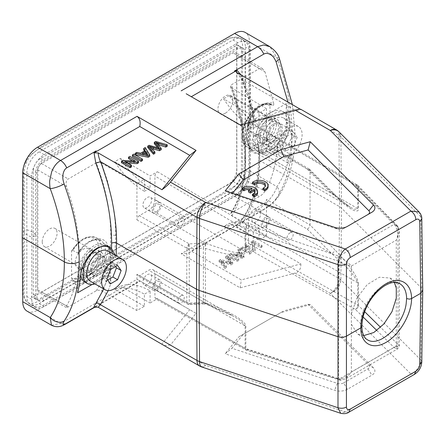 <?xml version="1.0" encoding="UTF-8"?>
<svg xmlns="http://www.w3.org/2000/svg" width="445" height="445" viewBox="0 0 445 445"><rect width="100%" height="100%" fill="white"/><g stroke="black" fill="none" stroke-linecap="round" stroke-linejoin="round"><path stroke-width="0.33" stroke-dasharray="2.23 1.67" d="M396.295 298.189L396.295 346.065L399.371 345.815L397.964 344.269C398.047 346.154 397.252 347.534 395.572 348.407L397.619 348.847L396.295 346.065L351.355 372.009L345.693 378.829L340.136 380.225M396.295 288.004L396.295 240.133C397.513 238.136 398.008 232.529 397.747 231.901L395.572 225.91L397.791 226.288L399.371 231.789L399.371 345.815L397.624 348.847L345.682 378.834L340.119 380.23L338.678 378.495A7.482 5.29 -135 0 1 337.121 378.167L245.846 348.613A3.499 2.019 180 0 1 245.117 348.296A3.499 2.041 119.5 0 0 245.874 349.909A3.499 2.041 119.5 0 0 247.62 349.737A3.499 1.452 -72.1 0 1 246.513 350.193A3.499 1.452 -72.1 0 1 246.374 350.132A3.499 1.452 -72.1 0 1 245.846 348.613L245.846 326.218C246.041 324.361 243.443 321.535 238.047 317.747C235.171 315.794 231.255 313.608 226.294 311.177L217.31 307.178L205.384 302.728L205.351 304.052L205.262 303.212L203.916 303.863L203.371 302.466L189.509 303.067A3.499 2.019 180 0 1 188.04 302.95A3.499 2.019 180 0 1 186.789 302.494A3.499 2.002 119.6 0 0 187.517 304.096A3.499 2.002 119.6 0 0 189.242 303.913L189.242 243.888A3.499 0.979 101.9 0 0 188.04 248.644A3.499 2.019 0 0 0 189.509 248.761L203.371 248.16L203.916 245.551L205.262 243.192L206.597 243.638A3.499 1.43 108.4 0 0 205.351 245.74L205.384 248.421C239.788 258.979 244.856 254.991 245.846 251.903L245.846 229.509A3.499 1.407 -71.1 0 1 247.62 224.914L338.895 256.209L341.07 257.377C343.051 258.495 349.781 264.007 351.355 266.077L396.295 240.133L399.371 231.801L397.964 227.289L397.964 344.269A7.487 3.054 71.6 0 1 397.062 343.562L380.614 327.381M363.693 335.613L357.635 334.106L351.361 324.144L351.355 266.077C347.078 265.103 342.85 263.579 338.678 261.521A7.487 5.295 -135 0 0 337.121 260.803L245.846 229.509A3.499 2.019 0 0 1 245.117 229.186L245.117 251.586L154.927 199.51L154.927 176.025C155.066 174.195 155.895 172.766 157.402 171.737L150.099 175.953L120.395 158.442L114.699 161.73L144.403 179.24L144.403 191.294A65.632 37.892 60 0 1 114.699 161.73M341.07 257.377L338.678 261.521L338.678 378.495C340.631 379.568 348.769 376.565 351.355 372.009L351.355 324.132M351.361 313.936L356.84 298.156L367.158 284.639L379.374 277.229L390.015 278.03L394.309 282.458M347.356 389.325L343.646 382.895A5.251 3.032 0 0 1 337.304 383.373L231.967 348.263L243.243 334.301L283.932 310.81L280.873 312.574L310.254 304.664L373.477 367.887A10.502 6.063 180 0 1 371.809 375.207L347.356 389.325A10.502 6.063 180 0 1 334.679 390.287L225.176 353.786L231.967 348.263M343.646 382.895L368.098 368.777A5.251 3.032 0 0 0 368.933 365.117L308.112 304.302L283.932 310.81M243.243 334.301L238.876 336.82L225.176 353.786M238.876 336.82L280.873 312.574M308.112 304.302L310.254 304.664M95.074 306.789L139.747 280.823L189.742 309.687L161.969 344.068M96.103 306.043L94.034 307.234M138.573 162.814L129.912 157.814L129.912 156.384M129.912 157.814L128.549 158.598M132.627 160.951L135.358 162.531L135.358 161.101M135.358 162.531L122.92 161.852L122.92 160.422M122.92 161.852L121.463 162.692M131.486 166.908L124.689 162.981L124.689 161.552M124.689 162.981L127.42 163.131M142.478 160.562L133.817 155.561L133.817 154.131M133.817 155.561L132.399 156.379M146.739 154.437L147.823 156.089L147.823 154.66M147.823 156.089L142.066 154.91L142.066 153.481M142.066 154.91L143.896 153.859M149.77 156.356L145.22 148.975L145.22 147.545M145.22 148.975L143.718 149.843M144.48 151.005L145.159 152.04L145.159 150.61M145.159 152.04L140.681 154.626L140.681 153.197M140.681 154.626L136.804 153.837L136.804 152.407M136.804 153.837L135.191 154.765M167.259 146.255L155.75 142.895L155.75 141.465M155.75 142.895L154.304 143.735M149.119 145.298L149.119 146.728L159.332 149.626L157.686 147.729M159.332 149.626L159.332 148.196M149.119 146.728L147.751 147.518M151.734 148.552L149.665 147.812L154.899 153.392M151.011 149.209L151.011 147.779M149.665 147.812L149.665 146.383M161.196 149.754L157.385 145.198L157.385 143.768M158.492 144.758L156.267 143.996L157.385 145.198M156.267 143.996L156.267 142.567M71.562 277.975L72.813 280.65A24.503 14.145 120 0 0 84.133 278.971A24.503 14.145 120 0 0 100.142 257.377A24.503 14.145 120 0 0 96.381 237.741A24.503 14.145 120 0 0 84.133 238.954A24.503 14.145 120 0 0 72.813 250.351L71.795 250.591L71.562 251.597L71.562 277.975A22.751 13.139 120 0 0 94.54 264.336A22.751 13.139 120 0 0 94.156 238.476A22.751 13.139 120 0 0 71.562 251.597M156.657 288.688A4.378 2.525 -60 0 1 154.471 288.905A4.378 2.525 -60 0 1 153.798 285.395A4.378 2.525 -60 0 1 156.657 281.54A4.378 2.525 -60 0 1 158.843 281.323A4.378 2.525 -60 0 1 159.516 284.828A4.378 2.525 -60 0 1 156.657 288.688M181.16 295.691A4.378 2.525 120 0 0 178.306 299.546A4.378 2.525 120 0 0 178.973 303.051A4.378 2.525 120 0 0 181.16 302.834A4.378 2.525 120 0 0 184.019 298.979A4.378 2.525 120 0 0 183.351 295.474A4.378 2.525 120 0 0 181.16 295.691M147.251 284.683A6.124 3.538 -60 0 1 144.186 284.989A6.124 3.538 -60 0 1 143.251 280.077A6.124 3.538 -60 0 1 147.251 274.682A6.124 3.538 -60 0 1 150.315 274.376A6.124 3.538 -60 0 1 151.256 279.288A6.124 3.538 -60 0 1 147.251 284.683M156.657 280.111A6.124 3.538 120 0 0 152.657 285.512A6.124 3.538 120 0 0 153.592 290.418A6.124 3.538 120 0 0 156.657 290.118A6.124 3.538 120 0 0 160.656 284.717A6.124 3.538 120 0 0 159.722 279.81A6.124 3.538 120 0 0 156.657 280.111M265.57 225.804A4.378 2.525 -60 0 1 263.379 226.021A4.378 2.525 -60 0 1 262.711 222.517A4.378 2.525 -60 0 1 265.57 218.662A4.378 2.525 -60 0 1 267.757 218.445A4.378 2.525 -60 0 1 268.43 221.949A4.378 2.525 -60 0 1 265.57 225.804M290.073 232.807A4.378 2.525 120 0 0 287.214 236.668A4.378 2.525 120 0 0 287.887 240.172A4.378 2.525 120 0 0 290.073 239.955A4.378 2.525 120 0 0 292.932 236.1A4.378 2.525 120 0 0 292.259 232.59A4.378 2.525 120 0 0 290.073 232.807M256.164 221.805A6.124 3.538 -60 0 1 253.099 222.111A6.124 3.538 -60 0 1 252.159 217.199A6.124 3.538 -60 0 1 256.164 211.803A6.124 3.538 -60 0 1 259.224 211.497A6.124 3.538 -60 0 1 260.164 216.409A6.124 3.538 -60 0 1 256.164 221.805M265.57 217.232A6.124 3.538 120 0 0 261.565 222.628A6.124 3.538 120 0 0 262.506 227.54A6.124 3.538 120 0 0 265.57 227.234A6.124 3.538 120 0 0 269.57 221.838A6.124 3.538 120 0 0 268.63 216.926A6.124 3.538 120 0 0 265.57 217.232M259.007 240.078L259.007 228.024A65.632 37.892 -120 0 0 229.309 223.284L259.007 240.078L266.483 235.761L231.712 215.758L230.699 213.372L259.363 196.573C261.526 195.327 263.418 193.558 265.048 191.278C272.991 177.605 277.085 160.573 277.324 140.175C273.113 145.598 269.892 148.875 267.656 149.993C264.263 152.351 260.942 153.558 257.711 153.608C254.612 153.592 252.098 152.346 250.157 149.87C248.143 147.167 246.969 143.696 246.641 139.452L246.647 132.721L247.91 125.306C249.144 120.356 251.186 115.856 254.034 111.812L258.284 107.189L263.212 104.086C264.452 103.19 270.805 102.1 273.697 103.618C273.792 105.103 273.447 105.637 272.663 105.22C270.354 103.435 262.35 104.147 260.13 106.199C258.089 107.356 256.075 109.164 254.073 111.606L251.536 115.405L249.461 119.711C247.999 123.693 247.147 126.825 246.919 129.122C246.391 134.479 246.302 137.516 246.652 138.217L248.566 145.598L252.565 150.132L258.25 151.189L264.719 148.858C267.484 147.662 273.925 141.543 276.1 137.594L277.324 140.175M259.007 228.024L253.316 231.311L253.316 243.365L223.613 226.572L229.309 223.284M223.613 226.572A65.632 37.892 60 0 1 253.316 231.311M265.57 148.636A4.378 2.525 -60 0 1 263.379 148.853A4.378 2.525 -60 0 1 262.711 145.348A4.378 2.525 -60 0 1 265.57 141.488A4.378 2.525 -60 0 1 267.757 141.271A4.378 2.525 -60 0 1 268.43 144.781A4.378 2.525 -60 0 1 265.57 148.636M290.073 155.639A4.378 2.525 120 0 0 287.214 159.494A4.378 2.525 120 0 0 287.887 162.998A4.378 2.525 120 0 0 290.073 162.781A4.378 2.525 120 0 0 292.932 158.926A4.378 2.525 120 0 0 292.259 155.422A4.378 2.525 120 0 0 290.073 155.639M256.164 144.636A6.124 3.538 -60 0 1 253.099 144.936A6.124 3.538 -60 0 1 252.159 140.03A6.124 3.538 -60 0 1 256.164 134.629A6.124 3.538 -60 0 1 259.224 134.329A6.124 3.538 -60 0 1 260.164 139.235A6.124 3.538 -60 0 1 256.164 144.636M265.57 140.058A6.124 3.538 120 0 0 261.565 145.459A6.124 3.538 120 0 0 262.506 150.365A6.124 3.538 120 0 0 265.57 150.065A6.124 3.538 120 0 0 269.57 144.664A6.124 3.538 120 0 0 268.63 139.758A6.124 3.538 120 0 0 265.57 140.058M156.657 211.514A4.378 2.525 -60 0 1 154.471 211.731A4.378 2.525 -60 0 1 153.798 208.227A4.378 2.525 -60 0 1 156.657 204.372A4.378 2.525 -60 0 1 158.843 204.155A4.378 2.525 -60 0 1 159.516 207.659A4.378 2.525 -60 0 1 156.657 211.514M181.16 218.517A4.378 2.525 120 0 0 178.306 222.372A4.378 2.525 120 0 0 178.973 225.882A4.378 2.525 120 0 0 181.16 225.665A4.378 2.525 120 0 0 184.019 221.805A4.378 2.525 120 0 0 183.351 218.3A4.378 2.525 120 0 0 181.16 218.517M147.251 207.515A6.124 3.538 -60 0 1 144.186 207.815A6.124 3.538 -60 0 1 143.251 202.909A6.124 3.538 -60 0 1 147.251 197.508A6.124 3.538 -60 0 1 150.315 197.207A6.124 3.538 -60 0 1 151.256 202.113A6.124 3.538 -60 0 1 147.251 207.515M156.657 202.942A6.124 3.538 120 0 0 152.657 208.338A6.124 3.538 120 0 0 153.592 213.25A6.124 3.538 120 0 0 156.657 212.944A6.124 3.538 120 0 0 160.656 207.548A6.124 3.538 120 0 0 159.722 202.636A6.124 3.538 120 0 0 156.657 202.942M120.395 158.442A65.632 37.892 -120 0 0 150.099 188.007L150.099 175.953M144.403 191.294L150.099 188.007M154.927 199.51A8.75 5.051 120 0 1 148.736 210.229L139.407 215.614L189.242 243.888L205.262 243.192L205.351 245.74L203.916 245.551M205.312 304.063L203.916 303.863L205.351 304.052A3.499 1.43 108.4 0 0 205.484 304.119A3.499 1.43 108.4 0 0 206.597 303.657L205.262 303.212L189.242 303.913L139.407 275.639L148.736 270.248A8.75 5.051 120 0 1 153.113 269.82L233.847 316.428L206.597 303.657L148.736 270.248M148.736 210.229L206.597 243.638L227.078 250.568C233.202 251.82 242.013 255.258 245.117 251.586L245.846 251.903M397.802 226.305L397.964 227.289A7.482 3.054 71.6 0 0 397.062 226.199L396.495 224.786L394.053 224.363L338.895 256.209A3.499 1.407 108.9 0 0 337.121 260.803M250.301 149.498A8.75 5.051 120 0 1 248.488 145.493L357.813 208.61L354.57 209.3L350.159 207.153L331.67 193.514L254.679 149.064A8.75 5.051 120 0 1 250.301 149.498L350.165 207.153L340.114 199.538L334.145 193.898A3.499 2.475 135 0 1 334.701 195.361C337.655 198.481 345.537 205.351 346.955 206.174C349.859 208.299 352.145 209.701 353.82 210.374C356.968 211.525 358.481 211.08 358.37 209.028A3.499 2.019 180 0 0 357.813 208.61L357.813 186.444A3.499 2.002 120.5 0 0 357.113 184.859A3.499 2.002 120.5 0 0 355.36 185.031A3.499 2.453 -44.5 0 1 357.496 185.153A3.499 2.453 -44.5 0 1 357.83 185.415A3.499 2.453 -44.5 0 1 358.37 186.861A3.499 2.019 0 0 0 357.813 186.444L248.488 122.002L247.776 120.406L246.013 120.573L253.316 116.362L253.316 128.416A65.632 37.892 60 0 1 223.613 98.851L253.316 116.362M334.128 193.881A3.499 2.475 135 0 0 331.67 193.514L307.222 169.067L309.214 169.039L310.031 170.691L310.031 224.998L334.701 249.667A3.499 2.475 135 0 1 331.67 253.539C340.286 261.727 351.739 269.848 357.813 282.92L248.488 219.802L248.488 243.293C248.343 245.117 247.52 246.547 246.013 247.581L253.316 243.365M259.007 113.075L229.309 95.564A65.632 37.892 -120 0 0 259.007 125.128L259.007 113.075L266.483 108.758L266.483 145.109L265.765 143.513L264.007 143.679L254.679 149.064M248.488 219.802A8.75 5.051 120 0 1 254.679 209.089L264.007 203.699L307.222 229.092C309.014 228.074 309.954 226.711 310.031 224.998L266.483 199.416L266.483 235.761M264.007 203.699C265.509 202.67 266.338 201.24 266.483 199.416M358.37 283.337L358.37 305.504A3.499 2.498 -45.5 0 1 355.36 309.386A3.499 2.041 119.5 0 0 357.813 305.086L357.813 282.92L358.37 283.337C357.774 279.321 354.865 270.671 334.701 249.667M245.846 326.218A3.499 2.019 180 0 1 245.117 325.896L240.345 320.578L233.847 316.428L209.573 305.531L205.306 304.057M340.119 380.23L246.513 350.193A3.499 3.499 0 0 1 245.874 349.909L155.667 298.923L154.927 297.31L154.927 273.825A8.75 5.051 120 0 0 153.113 269.82M144.403 306.243L114.699 289.45A65.632 37.892 60 0 1 144.403 294.19L144.403 306.243L136.932 310.554L136.932 274.209L137.661 275.811L139.407 275.639M189.242 243.888A3.499 2.002 119.6 0 0 186.789 248.188A3.499 2.019 -0 0 0 188.04 248.644M139.407 215.614C137.9 216.643 137.077 218.072 136.932 219.902L136.932 183.551L144.403 179.24M157.402 171.737L247.62 224.914A3.499 2.002 120.5 0 0 245.117 229.186L154.927 176.025M395.572 225.91L355.36 185.031L246.013 120.573M248.488 145.493L248.488 122.002M253.316 128.416L259.007 125.128M229.309 95.564L223.613 98.851M258.64 134.201A10.852 6.263 -60 0 1 253.211 134.74A10.852 6.263 -60 0 1 251.547 126.046A10.852 6.263 -60 0 1 258.64 116.479A10.852 6.263 -60 0 1 264.063 115.945A10.852 6.263 -60 0 1 265.726 124.639A10.852 6.263 -60 0 1 258.64 134.201M266.31 120.912A10.852 6.263 120 0 0 259.224 130.474A10.852 6.263 120 0 0 260.887 139.168A10.852 6.263 120 0 0 266.31 138.634A10.852 6.263 120 0 0 273.402 129.067A10.852 6.263 120 0 0 271.739 120.373A10.852 6.263 120 0 0 266.31 120.912M244.956 245.412L246.313 244.628L253.122 248.56L251.948 241.379L253.4 240.534L262.066 245.54L260.703 246.324L253.9 242.397L255.074 249.573L253.617 250.413L244.956 245.412L244.956 246.841L246.313 246.057L253.122 249.99L251.948 242.809L253.4 241.963L262.066 246.969L260.703 247.754L253.9 243.827L255.074 251.002L253.617 251.842L244.956 246.841M253.617 250.413L253.617 251.842M246.313 244.628L246.313 246.057M253.122 248.56L253.122 249.99M251.948 241.379L251.948 242.809M253.4 240.534L253.4 241.963M262.066 245.54L262.066 246.969M260.703 246.324L260.703 247.754M253.9 242.397L253.9 243.827M255.074 249.573L255.074 251.002M249.712 252.671L241.051 247.665L242.469 246.847L251.136 251.848L249.712 252.671L249.712 254.101L241.051 249.094L242.469 248.277L251.136 253.277L249.712 254.101M251.136 251.848L251.136 253.277M241.051 247.665L241.051 249.094M242.469 246.847L242.469 248.277M241.969 255.753L239.927 252.432L236.317 254.518L241.969 255.753L241.969 257.182L239.927 253.861L236.317 255.947L241.969 257.182M236.317 254.518L236.317 255.947M239.927 252.432L239.927 253.861M229.642 254.251L231.15 253.383L234.954 254.217L239.432 251.631L238.058 249.395L239.677 248.46L243.955 255.992L242.425 256.876L229.642 254.251L229.642 255.68L231.15 254.813L234.954 255.647L239.432 253.06L238.058 250.824L239.677 249.89L243.955 257.421L242.425 258.306L229.642 255.68M242.425 256.876L242.425 258.306M231.15 253.383L231.15 254.813M234.954 254.217L234.954 255.647M239.432 251.631L239.432 253.06M238.058 249.395L238.058 250.824M239.677 248.46L239.677 249.89M243.955 255.992L243.955 257.421M224.936 268.402L219.118 261.76L220.564 260.926L230.771 263.829L225.749 257.933L227.117 257.143L238.72 260.447L237.291 261.271L227.629 258.245L232.707 263.918L230.999 264.903L221.02 262.06L226.388 267.562L224.936 268.402L224.936 266.972L219.118 260.331L219.118 261.76M219.118 260.331L220.564 259.496L220.564 260.926M225.749 257.933L225.749 256.504L230.771 262.4L220.564 259.496M230.771 262.4L230.771 263.824M225.749 256.504L227.117 255.714L227.117 257.143M227.117 255.714L238.72 259.018L238.72 260.447M238.72 259.018L237.291 259.841L237.291 261.271M232.707 263.918L232.707 262.489L227.629 256.815L237.291 259.841M230.048 257.594L230.048 259.023M227.629 256.815L227.629 258.245M232.707 262.489L230.999 263.473L230.999 264.903M230.999 263.473L223.106 261.276L223.106 262.706M226.388 267.562L226.388 266.132L221.02 260.631L223.106 261.276M221.02 260.631L221.02 262.06M226.388 266.132L224.936 266.972M348.791 412.265L345.292 411.914L340.67 413.288M421.749 361.935L420.859 359.888C420.825 365.045 416.487 371.775 410.924 374.022L414.406 374.378M201.785 366.992A12.254 5.001 108.4 0 0 205.657 365.373A12.254 7.076 -60 0 1 199.532 365.979M340.047 136.142L339.997 136.064A12.254 7.126 179.5 0 1 340.887 136.832A12.254 8.661 135 0 0 338.94 131.792M258.773 144.586L253.322 141.438A23.274 13.433 -60 0 0 258.139 151.923A23.274 13.433 -60 0 0 269.776 150.772A23.274 13.433 -60 0 0 286.23 122.275L286.23 103.607A171.525 99.029 60 0 1 289.178 123.971C290.407 134.535 282.297 148.029 273.458 152.896L267.2 155.066L261.855 154.042L259.491 152.051L258.206 148.763L258.773 144.586L259.63 160.495C259.735 164.033 258.957 175.58 258.411 178.617C258.044 182.45 255.931 192.78 255.096 195.21C254.779 197.213 252.999 202.147 249.751 210.012C246.113 217.266 243.682 221.51 242.447 222.745L237.018 227.033L300.853 263.885L241.296 279.922L191.306 251.058L263.802 209.378L270.065 204.95C273.408 202.13 274.148 201.246 276.028 198.809A10.502 8.21 34.3 0 0 278.225 196.796C289.333 180.097 294.968 159.388 295.13 134.657M258.206 148.763L258.601 159.071L259.63 160.495L339.552 206.641L341.499 208.104L421.81 288.421L422.7 290.468M259.491 152.051L259.63 157.641L258.601 159.054C258.272 184.063 252.76 204.149 242.074 219.313L237.052 224.664L234.966 225.854M253.322 141.438L253.105 112.518L253.689 118.281L255.653 121.263C252.782 107.134 248.494 92.844 242.781 78.403L241.713 79.471M237.018 72.691C239.249 74.51 241.062 76.829 242.447 79.661L253.105 112.518M241.107 75.049L242.781 78.403M241.713 79.477L338.94 135.369L339.552 206.641L338.94 278.453A12.254 7.076 -60 0 1 330.279 293.372A12.254 8.661 135 0 0 340.887 279.922L341.499 208.104L340.887 136.832L420.859 216.804L421.749 218.718M300.853 263.885C300.959 268.952 299.046 272.012 295.107 273.063L240.183 287.854L181.16 253.778L188.585 253.049L191.306 251.058M287.993 102.122L292.053 138.918C291.764 163.343 286.424 183.307 276.028 198.809M27.089 311.166A21.004 12.126 120 0 0 37.586 310.126L234.637 196.362A21.004 12.126 120 0 0 249.489 170.791L249.973 106.049L292.053 130.346L295.13 134.613L292.053 138.918M278.297 196.69A10.502 8.21 34.3 0 0 276.979 186.661C276.134 190.043 272.546 196.106 269.336 199.594C265.442 204.027 261.538 207.376 257.622 209.634L181.16 253.778M249.973 106.049L249.489 41.869A21.004 12.126 120 0 0 245.139 32.407M249.489 170.791L276.979 186.661A161.034 93.784 -119.6 0 0 292.053 130.346A161.034 92.16 -120.4 0 0 276.979 57.744L269.876 46.692M186.182 93.761L241.296 125.579L300.853 109.542L300.197 109.164M240.183 124.934L241.296 125.579M336.403 129.845A12.254 7.076 -60 0 1 338.94 135.369A12.254 7.126 179.5 0 1 339.997 136.064A12.254 7.938 -53 0 0 337.644 130.669M419.162 212.026L420.859 216.804L421.81 288.421L420.859 359.888L340.887 279.922A12.254 7.02 0.5 0 0 339.997 279.149A12.254 7.02 0.5 0 0 338.94 278.453L242.447 222.745L242.074 219.357M240.183 287.854L241.296 279.922M237.018 227.033L236.59 224.975M242.097 219.324L237.052 224.664M242.781 218.673C253.722 203.07 259.335 182.723 259.63 157.641M286.23 103.607L255.653 121.263M269.776 120.055A14.351 8.288 120 0 0 260.403 132.699A14.351 8.288 120 0 0 262.6 144.202A14.351 8.288 120 0 0 269.776 143.49A14.351 8.288 120 0 0 279.154 130.841A14.351 8.288 120 0 0 276.951 119.343A14.351 8.288 120 0 0 269.776 120.055M266.31 118.053A14.351 8.288 -60 0 1 273.486 117.341A14.351 8.288 -60 0 1 275.689 128.844A14.351 8.288 -60 0 1 266.31 141.488A14.351 8.288 -60 0 1 259.135 142.2A14.351 8.288 -60 0 1 256.937 130.702A14.351 8.288 -60 0 1 266.31 118.053M246.652 138.217L247.159 138.757C246.869 127.181 249.662 117.908 255.536 110.944C260.23 106.055 264.669 102.6 272.785 105.287L271.072 104.314L269.97 105.61L269.97 131.987L271.194 134.668L276.1 137.594M236.846 175.052L236.846 55.063L235.783 52.677L233.13 52.922L41.569 163.521C39.316 165.078 38.081 167.225 37.853 169.951L37.853 289.934L38.965 292.354L41.569 292.081L233.13 181.482C235.383 179.925 236.618 177.778 236.846 175.052L265.048 191.278M273.697 103.618L265.048 71.979L262.611 68.808L259.363 68.652L231.372 84.811C240.717 110.104 245.473 134.09 245.623 156.779C245.573 179.608 240.823 198.259 231.372 212.732M96.248 290.746C105.782 276.312 110.616 257.816 110.761 235.255C110.688 212.404 105.849 188.263 96.248 162.826L68.257 178.985C66.194 180.292 65.626 182.823 66.555 186.577C74.638 209.5 78.804 231.3 79.049 251.981C89.94 233.803 110.683 234.982 108.024 251.714C105.966 262.033 101.727 267.54 94.212 275.105C87.732 280.823 82.353 284.822 75.355 284.31C73.264 292.343 70.327 299.53 66.555 305.876L66.249 307.506L68.257 306.905L96.248 290.746C97.828 289.99 99.597 290.045 101.549 290.908L136.932 310.554M234.254 186.427L40.445 298.328A10.152 5.863 120 0 1 35.366 298.829A10.152 5.863 120 0 1 33.264 294.178L33.264 170.991A10.152 5.863 120 0 1 40.445 158.559L234.254 46.664A10.152 5.863 120 0 1 239.332 46.158A10.152 5.863 120 0 1 241.435 50.808L241.435 173.995A10.152 5.863 120 0 1 234.254 186.427L237.969 188.574L44.155 300.47A10.152 5.863 -60 0 1 39.082 300.97A10.152 5.863 -60 0 1 36.98 296.326L36.98 173.138A10.152 5.863 -60 0 1 44.155 160.701L237.969 48.805A10.152 5.863 -60 0 1 243.042 48.305A10.152 5.863 -60 0 1 245.145 52.949L245.145 176.137A10.152 5.863 -60 0 1 237.969 188.574M26.828 173.277A17.505 10.107 -60 0 1 39.205 151.845L233.019 39.944A17.505 10.107 -60 0 1 241.768 39.077A17.505 10.107 -60 0 1 245.395 47.092L245.395 170.279A17.505 10.107 -60 0 1 233.019 191.717L39.205 303.612A17.505 10.107 -60 0 1 30.455 304.48A17.505 10.107 -60 0 1 26.828 296.47L26.828 173.277L31.779 176.137A17.505 10.107 120 0 1 44.155 154.699L237.969 42.803A17.505 10.107 120 0 1 246.719 41.936A17.505 10.107 120 0 1 250.346 49.951L250.346 173.138A17.505 10.107 120 0 1 237.969 194.576L44.155 306.472A17.505 10.107 120 0 1 35.405 307.339A17.505 10.107 120 0 1 31.779 299.324L31.779 176.137M231.712 215.758C233.019 214.006 235.027 210.123 237.736 204.099L242.097 190.716L244.744 175.742C245.434 168.332 245.718 162.959 245.607 159.616L244.678 142.556L242.019 124.739L237.674 106.427L231.712 87.904L230.532 86.647L231.372 84.811M266.483 108.758L231.712 87.904M376.854 330.524L394.059 347.445L395.572 348.407M341.07 379.874L338.895 379.29L394.059 347.445A3.499 2.498 134.5 0 0 397.062 343.562M155.655 298.918L157.402 298.74L150.099 302.956L150.099 290.902A65.632 37.892 -120 0 0 120.395 286.168L150.099 302.956M150.099 290.902L144.403 294.19M114.699 289.45L120.395 286.168M96.248 162.826C97.7 162.041 99.463 162.119 101.549 163.054L107.668 181.688L112.107 200.122L114.799 218.122C115.511 226.388 115.806 232.101 115.689 235.249C115.806 238.214 115.494 243.554 114.754 251.264L112.057 266.027L107.629 279.304C104.97 285.184 102.945 289.05 101.549 290.908M101.549 163.054L136.932 183.551M75.355 284.31C75.45 282.937 75.099 281.997 74.298 281.501C75.511 282.647 81.858 281.001 84.389 279.115L91.258 274.176L97.933 267.256C100.498 263.913 102.2 261.271 103.051 259.335C104.987 254.729 105.821 252.126 105.56 251.531L104.92 244.889L101.338 240.6L95.569 239.493L88.972 241.746C86.135 242.976 79.989 249.161 77.803 253.138L78.809 252.91L79.049 251.981M72.813 250.351L77.803 253.138M74.298 281.501L72.813 280.645M82.892 267.106A10.852 6.263 -60 0 1 77.469 267.645A10.852 6.263 -60 0 1 75.806 258.951A10.852 6.263 -60 0 1 82.892 249.384A10.852 6.263 -60 0 1 88.321 248.85A10.852 6.263 -60 0 1 89.985 257.544A10.852 6.263 -60 0 1 82.892 267.106M90.569 271.539A10.852 6.263 120 0 0 97.655 261.977A10.852 6.263 120 0 0 95.992 253.277A10.852 6.263 120 0 0 90.569 253.817A10.852 6.263 120 0 0 83.476 263.379A10.852 6.263 120 0 0 85.14 272.073A10.852 6.263 120 0 0 90.569 271.539M90.569 250.958A14.351 8.288 -60 0 1 97.744 250.246A14.351 8.288 -60 0 1 99.941 261.749A14.351 8.288 -60 0 1 90.569 274.393A14.351 8.288 -60 0 1 83.393 275.105A14.351 8.288 -60 0 1 81.19 263.607A14.351 8.288 -60 0 1 90.569 250.958M94.034 252.96A14.351 8.288 120 0 0 84.656 265.604A14.351 8.288 120 0 0 86.858 277.107A14.351 8.288 120 0 0 94.034 276.395A14.351 8.288 120 0 0 103.407 263.746A14.351 8.288 120 0 0 101.21 252.248A14.351 8.288 120 0 0 94.034 252.96M115.06 255.057L115.978 257.694L116.145 255.686M115.978 257.694L110.482 254.518L110.705 283.927C110.432 276.556 109.186 274.799 108.157 275.188L103.724 288.933M77.575 292.849L77.575 274.181A23.279 13.439 -60 0 1 94.034 245.668A23.279 13.439 -60 0 1 105.671 244.516A23.279 13.439 -60 0 1 107.434 245.901M108.469 247.214A23.279 13.439 -60 0 1 110.482 254.518M92.004 284.516L108.157 275.188M108.18 290.635L110.705 283.927M252.432 195.739A6.113 3.527 0 0 0 254.929 192.896A6.113 3.527 0 0 0 254.801 192.179M257.599 192.891A8.75 5.051 0 0 0 251.748 188.124A8.75 5.051 0 0 0 242.019 189.731M252.115 188.496L252.115 189.926A6.113 3.527 0 0 0 250.396 189.487M252.115 189.926L248.51 192.001M262.939 189.687A6.113 3.527 0 0 0 265.437 186.839A6.113 3.527 0 0 0 265.309 186.127M268.107 186.833A8.75 5.051 0 0 0 262.255 182.072A8.75 5.051 0 0 0 252.526 183.674M347.322 226.427L343.646 228.552A5.251 3.032 180 0 1 337.304 229.03L231.967 193.92L225.176 190.872M231.967 193.92L232.468 193.302M51.525 325.278L60.57 323.398L37.586 310.126M295.107 273.063L330.279 293.372L410.924 374.022L345.292 411.914L205.657 365.373L170.441 345.036L196.05 313.33L137.032 279.254L140.108 281.029L95.697 306.672M196.05 313.33L189.742 309.687M170.441 345.036L164.194 345.576M390.015 278.03L399.76 283.654C386.405 274.482 359.744 302.8 360.828 325.006C360.873 332.159 363.053 337.071 367.37 339.735L357.635 334.112M361.857 326.43L360.828 325.006M42.225 241.791A10.502 6.063 -60 0 1 46.808 231.222A10.502 6.063 -60 0 1 54.902 228.407A10.502 6.063 -60 0 1 54.902 240.534A10.502 6.063 -60 0 1 44.4 246.597A10.502 6.063 -60 0 1 42.225 241.791M88.015 268.229A10.502 6.063 -60 0 1 92.599 257.661A10.502 6.063 -60 0 1 100.692 254.846A10.502 6.063 -60 0 1 100.692 266.972A10.502 6.063 -60 0 1 90.19 273.035A10.502 6.063 -60 0 1 88.015 268.229M80.695 274.515A21.004 12.126 -60 0 1 80.59 272.518A21.004 12.126 -60 0 1 89.623 251.525A21.004 12.126 -60 0 1 105.732 245.634M105.943 245.751A21.004 12.126 -60 0 1 105.943 270.004A21.004 12.126 -60 0 1 84.939 282.13M112.474 253.567A21.004 12.126 -60 0 1 94.969 283.882M90.491 269.659A10.502 6.063 -60 0 1 95.074 259.09A10.502 6.063 -60 0 1 103.168 256.276A10.502 6.063 -60 0 1 103.168 268.402A10.502 6.063 -60 0 1 92.666 274.465A10.502 6.063 -60 0 1 90.491 269.659M91.726 270.371A10.502 6.063 -60 0 1 96.315 259.802A10.502 6.063 -60 0 1 104.403 256.993A10.502 6.063 -60 0 1 104.403 269.119A10.502 6.063 -60 0 1 93.901 275.182A10.502 6.063 -60 0 1 91.726 270.371M107.907 250.93A17.505 10.107 -60 0 1 107.907 271.139A17.505 10.107 -60 0 1 90.402 281.246M117.58 265.454L112.874 262.739L115.589 266.599M110.432 269.575L105.732 266.861L112.874 262.739M106.861 278.787L102.155 276.072L105.732 266.861M110.432 283.871L105.732 281.151L102.155 276.072M107.718 280.005L105.732 281.151M271.183 149.615A22.756 13.139 -60 0 1 259.808 150.744A22.756 13.139 -60 0 1 259.808 124.466A22.756 13.139 -60 0 1 282.564 111.333A22.756 13.139 -60 0 1 286.052 129.567A22.756 13.139 -60 0 1 271.183 149.615M273.658 151.044A22.756 13.139 -60 0 1 262.283 152.173A22.756 13.139 -60 0 1 262.283 125.896A22.756 13.139 -60 0 1 285.039 112.763A22.756 13.139 -60 0 1 288.527 130.991A22.756 13.139 -60 0 1 273.658 151.044M271.183 139.613A10.502 6.063 -60 0 1 265.932 140.131A10.502 6.063 -60 0 1 265.932 128.004A10.502 6.063 -60 0 1 276.434 121.941A10.502 6.063 -60 0 1 278.047 130.357A10.502 6.063 -60 0 1 271.183 139.613M225.393 113.175A10.502 6.063 -60 0 1 220.142 113.692A10.502 6.063 -60 0 1 220.142 101.566A10.502 6.063 -60 0 1 230.643 95.503A10.502 6.063 -60 0 1 232.251 103.919A10.502 6.063 -60 0 1 225.393 113.175M297.154 137.477L293.583 132.393L286.441 136.52L282.864 145.732L286.441 150.811L293.583 146.689L297.154 137.477L292.454 134.763L288.883 143.974L281.735 148.096L278.164 143.012L281.735 133.806L288.883 129.679L292.454 134.763M289.751 156.045A17.505 10.107 -60 0 1 280.995 156.913A17.505 10.107 -60 0 1 280.995 136.704A17.505 10.107 -60 0 1 298.5 126.597A17.505 10.107 -60 0 1 301.182 140.62A17.505 10.107 -60 0 1 289.751 156.045M274.899 147.473A17.505 10.107 -60 0 1 266.149 148.341A17.505 10.107 -60 0 1 266.149 128.127A17.505 10.107 -60 0 1 283.649 118.025A17.505 10.107 -60 0 1 286.33 132.048A17.505 10.107 -60 0 1 274.899 147.473M274.899 141.755A10.502 6.063 -60 0 1 269.648 142.278A10.502 6.063 -60 0 1 269.648 130.151A10.502 6.063 -60 0 1 280.15 124.088A10.502 6.063 -60 0 1 281.757 132.499A10.502 6.063 -60 0 1 274.899 141.755M273.658 141.043A10.502 6.063 -60 0 1 268.407 141.56A10.502 6.063 -60 0 1 268.407 129.434A10.502 6.063 -60 0 1 278.909 123.371A10.502 6.063 -60 0 1 280.522 131.787A10.502 6.063 -60 0 1 273.658 141.043M293.583 146.689L288.883 143.974M293.583 132.393L288.883 129.679M286.441 136.52L281.735 133.806M282.864 145.732L278.164 143.012M286.441 150.811L281.735 148.096M373.477 367.887L368.933 365.117M368.098 368.777L371.809 375.207M337.304 383.373L334.679 390.287M158.631 148.858L158.631 147.996M205.384 302.728L203.371 302.466L203.371 248.16A3.499 2.019 180 0 1 205.384 248.421L205.384 302.728M307.222 169.067L264.007 143.679M334.701 195.361L310.031 170.691L266.483 145.109M307.222 229.092L331.67 253.539L254.679 209.089M364.672 311.7L358.37 305.504A3.499 2.019 180 0 0 357.813 305.086L248.488 243.293M397.062 226.199L358.37 186.861L358.37 209.028M154.927 273.825L245.117 325.896L245.117 348.296L154.927 297.31M136.932 219.902L186.789 248.188L186.789 302.494L136.932 274.209M229.436 261.994L229.436 263.423M229.859 259.068L229.859 260.497M222.344 261.916L222.344 263.345M286.23 122.275L289.178 123.971M234.637 196.362L257.622 209.634L262.867 210.146L263.802 209.378M249.489 41.869L276.979 57.744A10.502 2.364 158.8 0 1 279.349 58.317M330.279 293.372A12.254 7.938 127 0 0 339.997 279.149M269.97 105.61A22.751 13.139 120 0 0 246.986 119.254A22.751 13.139 120 0 0 247.376 145.114A22.751 13.139 120 0 0 269.97 131.987M271.194 104.375A24.503 14.145 120 0 0 259.874 106.049A24.503 14.145 120 0 0 243.866 127.643A24.503 14.145 120 0 0 247.626 147.278A24.503 14.145 120 0 0 259.874 146.066A24.503 14.145 120 0 0 271.194 134.668M246.641 139.452L247.159 138.779M236.846 55.063L265.048 71.979M259.363 68.652L233.13 52.922M37.853 289.934L66.555 305.876M68.257 306.905L41.569 292.081M44.155 300.47L40.445 298.328M245.145 176.137L241.435 173.995M241.435 50.808L245.145 52.949M237.969 48.805L234.254 46.664M40.445 158.559L44.155 160.701M36.98 173.138L33.264 170.991M44.155 154.699L39.205 151.845M233.019 39.944L237.969 42.803M250.346 49.951L245.395 47.092M245.395 170.279L250.346 173.138M237.969 194.576L233.019 191.717M39.205 303.612L44.155 306.472M31.779 299.324L26.828 296.47M33.264 294.178L36.98 296.326M233.13 181.482L259.363 196.573M245.623 156.779L244.65 158.209L245.607 159.616M363.064 316.962L355.36 309.386L246.013 247.581M337.121 378.167L337.811 379.702L338.895 379.29L247.62 349.737L157.402 298.74M115.689 235.249L110.761 235.255M41.569 163.521L68.257 178.985M66.555 186.577L37.853 169.951M108.024 251.714L105.56 251.531M77.575 274.181L80.517 275.883M337.304 229.03L334.679 227.373M343.646 228.552L347.356 226.405M65.816 323.91L60.57 323.398L137.032 279.254M24.247 233.247L24.247 280.995C25.126 287.598 21.733 297.983 27.918 302.772C32.118 303.991 36.273 302.962 40.373 299.674L216.12 198.209C222.945 193.202 229.67 193.041 237.908 182.561C245.367 170.257 241.685 162.675 242.564 154.938L242.564 59.435C241.691 52.838 245.084 42.453 238.898 37.664C234.693 36.446 230.543 37.475 226.444 40.762L50.697 142.228C43.871 147.234 37.141 147.395 28.908 157.875C21.443 170.179 25.131 177.761 24.247 185.498L24.247 233.247L23.307 231.962C24.525 229.776 26.678 229.364 29.776 230.721C32.335 231.867 34.259 233.225 35.55 234.799C34.771 236.679 32.88 237.241 29.882 236.49L24.247 233.247M78.826 252.916C82.158 247.837 85.924 244.094 90.118 241.68C97.016 238.214 100.286 239.927 101.332 240.595L96.381 237.741C87.888 234.548 79.688 238.832 71.79 250.591M178.973 303.051L154.471 288.905M183.351 295.474L158.843 281.323M153.592 290.418L144.186 284.989M159.722 279.81L150.315 274.376M287.887 240.172L263.379 226.021M292.259 232.59L267.757 218.445M262.506 227.54L253.099 222.111M268.63 216.926L259.224 211.497M287.887 162.998L263.379 148.853M292.259 155.422L267.757 141.271M262.506 150.365L253.099 144.936M268.63 139.758L259.224 134.329M178.973 225.882L154.471 211.731M183.351 218.3L158.843 204.155M153.592 213.25L144.186 207.815M159.722 202.636L150.315 197.207M309.214 169.039L265.771 143.513M309.514 169.267L334.145 193.898M204.222 303.902L189.398 304.552A3.499 3.499 0 0 1 187.517 304.096L137.672 275.817M397.797 226.288L357.83 185.415A3.499 3.499 0 0 0 357.113 184.859L247.776 120.411M260.887 139.168L253.211 134.74M258.139 151.923L261.771 154.02M236.629 72.429L241.668 79.494C246.83 92.543 250.835 105.471 253.695 118.281M188.585 253.044L262.873 210.151C269.13 206.491 274.254 202.041 278.225 196.796M295.13 134.607L292.359 104.642M273.486 117.341L276.951 119.343M259.135 142.2L262.6 144.202M271.739 120.373L264.063 115.945M247.159 138.757C248.521 145.893 250.329 149.687 252.571 150.132L247.626 147.278C230.899 138.857 254.423 96.103 271.072 104.308M262.633 68.78L235.794 52.688M66.249 307.506L38.982 292.365M243.042 48.305L239.332 46.158M241.768 39.077L246.719 41.936M30.455 304.48L35.405 307.339M39.082 300.97L35.366 298.829M230.532 86.647C239.788 111.879 244.477 135.736 244.6 158.209C244.533 180.948 239.888 199.327 230.671 213.355M95.992 253.277L88.321 248.85M85.14 272.073L77.469 267.645M83.393 275.105L86.858 277.107M97.744 250.246L101.21 252.248M105.671 244.516L109.303 246.613M254.929 192.896L254.929 191.467M265.437 186.839L265.437 185.415M100.692 254.846L54.902 228.407M90.19 273.035L44.4 246.597M104.403 256.993L103.168 256.276M93.901 275.182L92.666 274.465M285.039 112.763L282.564 111.333M262.283 152.173L259.808 150.744M276.434 121.941L230.643 95.503M265.932 140.131L220.142 113.692M298.5 126.597L283.649 118.025M280.995 156.913L266.149 148.341M280.15 124.088L278.909 123.371M269.648 142.278L268.407 141.56M27.824 157.074L42.82 145.682L229.442 37.97L238.898 37.664L243.66 40.412L247.337 43.777C249.94 48.088 248.494 53.661 248.9 58.534L248.9 172.482C248.549 181.26 244.683 188.196 237.307 193.291L43.182 305.359C39.961 307.172 36.852 307.445 33.859 306.182L27.918 302.772C23.897 299.457 22.361 294.824 23.307 288.877L23.34 169.311L24.08 165.034M35.55 234.799L35.55 291.953C35.35 296.565 35.711 299.179 36.646 299.797L31.317 296.72C31.756 297.099 32.791 296.96 34.432 296.298L224.786 186.416C229.131 184.831 232.674 181.36 235.411 175.998C237.891 168.544 236.228 162.453 236.69 155.333L236.69 56.56C236.607 51.648 237.152 43.771 235.538 43.738L240.862 46.814C240.445 46.413 239.332 46.614 237.541 47.409L42.52 160.078C37.981 163.927 35.656 168.533 35.55 173.889L35.55 234.799"/><path stroke-width="0.67" d="M394.309 282.458L396.289 287.998L396.289 298.206L392.001 311.634L383.963 323.91L373.828 332.504L363.693 335.613M103.724 288.933L95.842 303.507C94.585 305.315 93.978 306.555 94.034 307.234L98.134 307.217L100.459 304.725L108.18 290.635M164.194 345.576L98.134 307.217M138.573 161.385L129.912 156.384L128.549 157.168L135.358 161.101L122.92 160.422L121.463 161.262L130.129 166.263L131.486 165.479L124.689 161.552L137.121 162.23L138.573 161.385L138.573 162.814L137.121 163.66L137.121 162.23M132.627 160.951L128.549 158.598L128.549 157.168M130.129 166.263L130.129 167.693L121.463 162.692L121.463 161.262M130.129 167.693L131.486 166.908L131.486 165.479M127.42 163.131L137.121 163.66M132.399 154.949L132.399 156.379L141.059 161.379L142.478 160.562L142.478 159.132L133.817 154.131L132.399 154.949L141.059 159.955L142.478 159.132M141.059 161.379L141.059 159.955M145.676 151.4L147.823 154.66L142.066 153.481L145.676 151.4L145.676 152.83L146.739 154.437M143.896 153.859L145.676 152.83M149.77 154.927L145.22 147.545L143.718 148.413L145.159 150.61L140.681 153.197L136.804 152.407L135.191 153.336L148.241 155.806L149.77 154.927L149.77 156.356L148.241 157.235L148.241 155.806M144.48 151.005L143.718 149.843L143.718 148.413M148.241 157.235L135.191 154.765L135.191 153.336M167.259 144.825L155.75 141.465L154.304 142.305L159.332 148.196L149.119 145.298L147.751 146.088L153.475 152.785L154.899 151.962L149.665 146.383L159.488 149.314L161.196 148.33L156.267 142.567L165.801 145.665L167.259 144.825L167.259 146.255L165.801 147.095L165.801 145.665M157.686 147.729L154.304 143.735L154.304 142.305M153.475 152.785L153.475 154.215L147.751 147.518L147.751 146.088M153.475 154.215L154.899 153.392L154.899 151.962M159.488 149.314L159.488 150.744L151.734 148.552M159.488 150.744L161.196 149.754L161.196 148.33M165.801 147.095L158.109 144.636M348.841 412.226C346.989 413.655 344.263 414.011 340.67 413.288L337.989 407.731C341.048 408.599 343.863 408.382 346.438 407.092C346.688 409.539 347.957 410.212 350.243 409.105L348.819 412.248M348.791 412.265L414.428 374.367L415.875 371.213C418.233 369.534 419.524 367.386 419.746 364.767L421.749 361.952M201.785 366.992A12.254 12.254 0 0 1 199.532 365.979A12.254 7.076 -60 0 1 196.996 360.456A12.254 7.142 -0.4 0 0 198.203 361.067A12.254 7.142 -0.4 0 0 199.532 361.579A12.254 5.001 108.4 0 0 201.785 366.992L340.525 413.238M422.7 290.468L420.697 293.3L411.575 298.567C411.569 314.12 399.56 334.684 385.982 342.411C372.393 350.365 360.6 343.546 360.828 327.865L346.566 336.097C343.991 337.377 341.176 337.594 338.117 336.743L199.065 290.39L196.529 289.267L116.557 243.098C115.717 242.386 114.065 242.38 111.606 243.098L111.556 248.566L115.06 255.057M198.203 217.983A12.254 7.003 -179.6 0 1 196.996 217.371A12.254 7.076 -60 0 1 205.657 202.453A12.254 5.001 108.4 0 0 199.532 218.495A12.254 7.003 -179.6 0 1 198.203 217.983M186.182 93.761L240.183 124.934L295.107 110.149L330.279 130.457A12.254 7.938 -53 0 1 337.644 130.669A12.254 12.254 0 0 1 338.94 131.792L338.94 131.792A12.254 8.661 135 0 0 330.279 130.457A12.254 7.076 -60 0 1 336.403 129.845L300.809 109.298M300.197 109.164L236.684 72.468M237.018 72.691C235.767 71.906 235.778 71.117 237.052 70.321L241.107 75.049M191.306 96.715L234.966 71.511L234.42 71.067L263.802 54.106C265.565 53.089 267.645 53.166 270.059 54.335C273.43 56.415 274.064 57.666 276.028 61.644L287.993 102.122M269.876 46.692L263.612 44.956L257.622 46.714L234.637 33.447A21.004 12.126 120 0 1 245.139 32.407L269.536 46.491C274.838 50.179 278.108 54.123 279.349 58.317A10.502 2.364 158.8 0 1 276.028 61.644M234.971 71.506L237.052 70.321M295.107 110.149C299.04 109.097 300.954 108.891 300.853 109.542M421.749 218.779L419.746 221.682C419.457 219.207 418.172 218.523 415.875 219.63C415.563 216.003 413.911 213.161 410.924 211.102L419.162 212.026M95.074 306.789L66.75 323.142C62.789 325.456 61.916 324.789 64.13 321.151C74.226 305.821 79.243 286.046 79.182 261.821C79.243 237.263 74.226 211.314 64.13 183.985A10.502 2.27 159.6 0 1 50.229 188.658C49.862 187.612 49.456 182.033 49.762 180.447L51.587 172.098C53.684 166.625 56.682 162.753 60.57 160.478L137.032 116.334L196.05 150.41L170.441 182.122L205.657 202.453L345.292 249C348.274 251.058 349.926 253.895 350.243 257.522C347.901 259.196 346.633 261.36 346.438 264.007C343.863 265.264 341.048 265.481 337.989 264.647C337.983 259.474 341.17 252.07 345.292 249L410.924 211.102L330.279 130.457M116.145 255.686L116.557 243.098C116.718 239.721 116.117 227.378 115.622 223.735C115.316 219.513 113.375 206.842 112.585 203.471C112.301 201.123 110.61 194.187 107.506 182.65C104.013 171.281 101.66 164.277 100.459 161.641L95.842 163.237C106.444 191.278 111.701 217.9 111.606 243.098M92.004 284.516L77.575 292.849A171.525 99.029 -120 0 0 80.517 275.883C81.313 266.466 88.872 252.682 97.711 247.793L104.03 245.662L109.359 246.669L111.556 248.566M107.434 245.901A23.279 13.439 -60 0 1 108.469 247.214M95.842 303.507C97.472 302.839 99.007 303.245 100.459 304.725L196.996 360.456L196.529 289.267L196.996 217.371L100.459 161.641C99.157 158.765 98.378 155.845 98.134 152.874L161.969 189.726L189.742 155.344L139.747 126.48L94.034 152.891L98.134 152.874M95.842 163.237L94.034 152.891M64.13 183.985C62.901 179.752 62.445 178.184 63.118 173.823C63.858 170.763 65.07 168.783 66.75 167.871L96.131 150.905L96.092 151.684M137.032 116.334C139.836 118.459 140.742 121.841 139.747 126.48M196.05 150.41L189.742 155.344M170.441 182.122C168.599 184.402 165.774 186.939 161.969 189.726M254.801 192.179A6.113 3.527 0 0 0 253.978 191.011L253.978 189.581A6.113 3.527 180 0 1 254.929 191.467A6.113 3.527 180 0 1 252.432 194.309L254.323 195.405A8.75 5.051 0 0 0 257.599 191.461A8.75 5.051 0 0 0 251.748 186.694A8.75 5.051 0 0 0 242.019 188.302L243.888 189.381A6.113 3.527 180 0 1 252.115 188.496L248.51 190.571L250.385 191.656L253.978 189.581M254.323 195.405L254.323 196.829L252.432 195.739L252.432 194.309M250.396 189.487A6.113 3.527 0 0 0 243.888 190.805L242.019 189.731L242.019 188.302M254.323 196.829A8.75 5.051 0 0 0 257.599 192.891L257.599 191.461M243.888 190.805L243.888 189.381M250.385 191.656L250.385 193.085L248.51 192.001L248.51 190.571M250.385 193.085L253.978 191.011M252.526 182.244L254.395 183.323A6.113 3.527 180 0 1 261.226 182.061A6.113 3.527 180 0 1 265.437 185.415A6.113 3.527 180 0 1 262.939 188.257L264.831 189.347A8.75 5.051 0 0 0 268.107 185.409A8.75 5.051 0 0 0 262.255 180.642A8.75 5.051 0 0 0 252.526 182.244L252.526 183.674L254.395 184.753L254.395 183.323M265.309 186.127A6.113 3.527 0 0 0 260.625 183.396A6.113 3.527 0 0 0 254.395 184.753M264.831 189.347L264.831 190.777L262.939 189.687L262.939 188.257M264.831 190.777A8.75 5.051 0 0 0 268.107 186.833L268.107 185.409M334.679 227.373L225.176 190.872L238.876 173.906L280.873 149.659L310.254 141.749L373.483 204.973A10.502 6.063 0 0 1 371.809 212.287L347.356 226.405A10.502 6.063 0 0 1 334.679 227.373M310.254 141.749L308.112 149.959L368.933 210.774C370.034 212.098 369.756 213.316 368.098 214.434L347.322 226.427M308.112 149.959L283.932 156.468L280.873 149.659M232.468 193.302L243.243 179.958L283.932 156.468M243.243 179.958L238.876 173.906M22.74 172.782L22.25 237.524L64.33 261.821A161.034 93.784 60.4 0 0 50.229 188.658L22.74 172.782A21.004 12.126 120 0 1 37.586 147.212L234.637 33.447M22.25 237.524L22.74 301.704L50.229 317.574A161.034 92.16 59.6 0 0 64.33 261.821C66.155 262.917 68.63 263.512 71.756 263.596C73.547 263.824 76.023 263.229 79.182 261.821M22.74 301.704A21.004 12.126 120 0 0 27.089 311.166L51.525 325.278M64.13 321.151A10.502 8.299 33.8 0 1 50.229 317.574L51.481 325.251C58.773 328.855 64.152 324.694 65.821 323.916L95.697 306.672M406.624 298.567L409.483 299.146L411.575 298.567C411.569 282.747 399.56 275.805 385.982 283.765C372.393 291.492 360.6 312.173 360.828 327.865L361.857 326.441C362.158 336.159 365.718 338.862 367.37 339.735C379.185 347.729 403.292 325.44 406.146 303.896L406.624 298.567C406.457 291.341 404.177 286.374 399.766 283.66C393.775 281.134 389.976 282.931 384.853 285.629C371.33 294.54 362.453 310.082 361.857 326.419M105.732 245.634A21.004 12.126 -60 0 1 105.943 245.751L108.419 247.181A21.004 12.126 -60 0 1 112.474 253.567M94.969 283.882A21.004 12.126 -60 0 1 87.415 283.56L84.939 282.13A21.004 12.126 -60 0 1 80.695 274.515M87.415 283.56A21.004 12.126 -60 0 1 83.065 273.948A21.004 12.126 -60 0 1 92.232 252.81A21.004 12.126 -60 0 1 108.419 247.181M105.254 289.817L90.402 281.246A17.505 10.107 -60 0 1 86.775 273.23A17.505 10.107 -60 0 1 94.418 255.619A17.505 10.107 -60 0 1 107.907 250.93L122.759 259.502A17.505 10.107 -60 0 1 122.759 279.71A17.505 10.107 -60 0 1 105.254 289.817A17.505 10.107 -60 0 1 101.627 281.807A17.505 10.107 -60 0 1 109.27 264.191A17.505 10.107 -60 0 1 122.759 259.502M117.58 279.744L121.151 270.532L117.58 265.454L110.432 269.575L106.861 278.787L110.432 283.871L117.58 279.744L112.874 277.029L107.718 280.005M121.151 270.532L116.445 267.818L112.874 277.029M115.589 266.599L116.445 267.818M158.631 147.996L158.631 147.429M153.564 149.097L153.564 147.668M158.492 144.758L158.492 143.329M380.614 327.381L364.672 311.7M350.243 409.105L415.875 371.213M199.532 361.579L337.989 407.731L337.989 264.647L199.532 218.495L199.065 290.39L199.532 361.579M263.802 54.106C262.283 50.786 260.219 48.321 257.622 46.714L181.16 90.858M419.746 221.682L420.697 293.3L419.746 364.767M415.875 219.63L350.243 257.522M346.438 407.092L346.438 264.007M363.064 316.962L376.854 330.524M37.586 147.212L60.57 160.478C63.173 162.086 65.231 164.55 66.75 167.871M371.809 212.287L368.098 214.434M373.477 204.973L368.933 210.774M66.75 323.142L65.816 323.91M292.359 104.642L279.349 58.317M337.644 130.669A12.254 12.254 0 0 0 336.403 129.845M421.793 218.779L422.75 290.396M422.75 290.485L421.793 361.952M338.94 131.792L419.029 211.881M421.799 218.729C421.943 216.582 421.009 214.295 419.001 211.864M414.373 374.39C418.912 371.503 421.387 367.37 421.799 361.996M199.532 365.979L163.849 345.376M27.824 157.074L24.08 165.034"/></g></svg>
